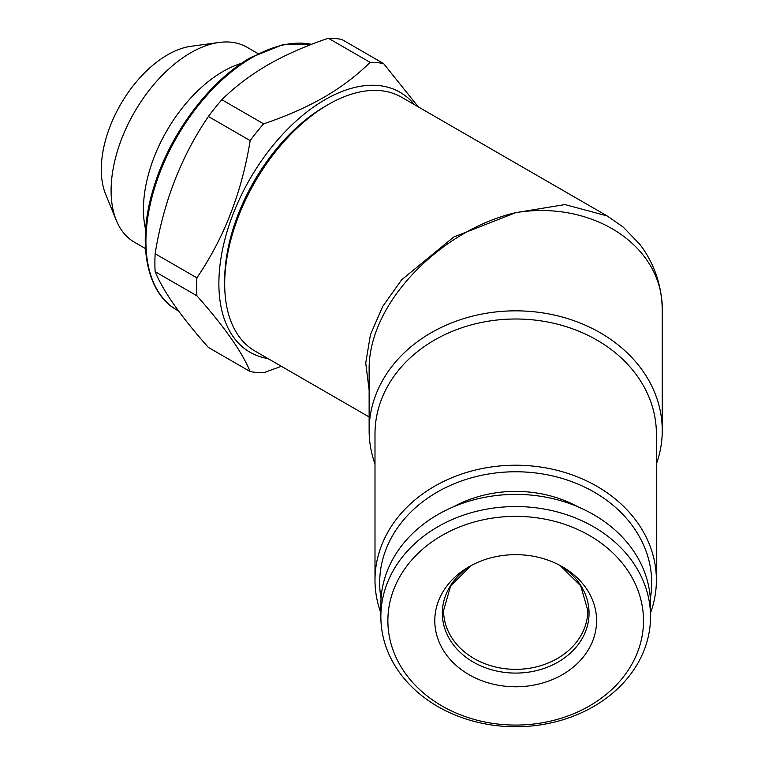 <?xml version="1.0" encoding="UTF-8"?>
<svg xmlns="http://www.w3.org/2000/svg" width="765" height="765" viewBox="0 0 765 765"><rect width="100%" height="100%" fill="white"/><g stroke="black" fill="none" stroke-linecap="round" stroke-linejoin="round"><path stroke-width="1.15" d="M263.619 123.844C285.909 116.366 306.048 107.502 324.044 97.251C341.63 86.99 356.987 75.362 370.117 62.357L328.357 38.25C305.847 45.824 285.708 54.688 267.922 64.843C250.174 75.228 234.817 86.856 221.86 99.737L263.619 123.844A170.012 98.159 -60 0 0 250.155 140.597L208.386 116.49C181.171 156.442 163.423 202.19 155.142 253.731L196.901 277.838C224.126 237.886 241.874 192.139 250.155 140.597M281.357 366.292L263.619 372.756A170.012 98.159 -60 0 1 250.155 371.551C242.075 351.967 224.327 326.722 196.901 295.797A170.012 98.159 -60 0 1 196.901 277.838M267.874 358.508A150.074 86.646 -60 0 1 249.964 178.934A150.074 86.646 -60 0 1 414.439 104.652M370.117 62.357A170.012 98.159 -60 0 1 383.581 63.562L418.292 106.88M369.132 389.997L365.727 363.117L370.451 334.659L382.768 306.354L401.625 279.818L453.702 237.045L515.687 212.68L564.981 204.571L607.181 215.931L401.596 97.241A146.564 84.619 120 0 0 328.319 104.499L328.319 104.499A146.564 84.619 120 0 0 224.69 284.006A146.564 84.619 120 0 0 255.041 351.097L369.132 416.963M607.181 215.931L623.236 227.129L639.588 244.054C646.874 253.464 652.459 263.849 656.36 275.218C660.281 286.856 662.251 298.895 662.251 311.317C664.058 245.861 592.33 199.808 515.687 212.68C442.371 229.529 367.994 302.204 369.132 370.203L369.132 430.504A146.564 119.665 -0 0 1 515.687 310.839A146.564 119.665 -0 0 1 662.251 430.504A146.564 119.665 -0 0 1 656.389 464.011M145.637 229.538A112.56 64.987 -60 0 1 241.625 63.285M145.474 248.577L134.411 242.189A112.56 64.987 -60 0 1 116.337 220.435A112.56 64.987 -60 0 1 134.411 112.216A112.56 64.987 -60 0 1 219.096 42.458A112.56 64.987 -60 0 1 246.971 47.229L258.034 53.617M515.687 725.067A127.803 104.346 -0 0 1 405.01 568.538A127.803 104.346 -0 0 1 626.372 568.538A127.803 104.346 -0 0 1 515.687 725.067M515.687 686.779A80.899 66.058 -0 0 1 438.594 640.726A80.899 66.058 -0 0 1 468.983 566.779A80.899 66.058 -0 0 1 562.399 566.779A80.899 66.058 -0 0 1 592.789 640.726A80.899 66.058 -0 0 1 515.687 686.779M380.855 616.657L380.855 604.474A134.831 110.093 -0 0 1 515.687 494.381A134.831 110.093 -0 0 1 650.527 604.474L650.527 616.657A134.831 110.093 -0 0 1 515.687 726.75A134.831 110.093 -0 0 1 380.855 616.657A134.831 110.093 -0 0 1 515.687 506.564A134.831 110.093 -0 0 1 650.527 616.657M577.929 506.803A111.977 91.427 180 0 0 453.454 506.803M374.993 464.011A146.564 119.665 -0 0 1 369.132 430.504M380.855 612.918A140.703 114.884 -0 0 1 374.993 580.1L374.993 433.889A140.703 114.884 -0 0 1 515.687 319.005A140.703 114.884 -0 0 1 656.389 433.889L656.389 580.1A140.703 114.884 -0 0 1 650.527 612.918M116.337 220.435L105.647 194.281A93.607 54.047 -60 0 1 120.679 104.289A93.607 54.047 -60 0 1 191.097 46.273L219.096 42.458M208.386 116.49A170.012 98.159 -60 0 1 221.86 99.737M196.901 295.797L155.142 271.69A170.012 98.159 -60 0 1 155.142 253.731M325.001 106.421L328.319 104.499L325.001 106.421A141.869 81.912 120 0 0 224.69 280.172L224.69 284.006M328.357 38.25A170.012 98.159 -60 0 1 341.821 39.455L383.581 63.562M155.142 271.69C163.213 291.264 180.961 316.519 208.386 347.444L250.155 371.551M374.993 580.1A140.703 114.884 -0 0 1 515.687 465.225A140.703 114.884 -0 0 1 656.389 580.1M381.047 598.526A136.007 111.049 -0 0 1 379.679 582.806A136.007 111.049 -0 0 1 525.335 472.043A136.007 111.049 -0 0 1 650.327 598.526M311.613 44.332A150.074 86.646 120 0 0 252.048 57.595A150.074 86.646 120 0 0 154.004 189.844A150.074 86.646 120 0 0 177.002 310.102C146.278 293.301 136.466 242.639 153.689 187.683C169.447 134.382 209.419 80.822 250.872 57.48L282.706 44.714L311.738 44.274M587.797 610.47A72.111 58.876 -0 0 1 515.687 669.346A72.111 58.876 -0 0 1 443.585 610.47L450.652 585.866L471.25 565.526A73.364 59.9 -0 0 0 446.177 632.33A73.364 59.9 -0 0 0 515.687 673.085A73.364 59.9 -0 0 0 585.206 632.33A73.364 59.9 -0 0 0 560.143 565.526L580.731 585.866L587.797 610.47M178.647 311.049L177.002 310.102M662.251 311.317L662.251 430.504"/></g></svg>
